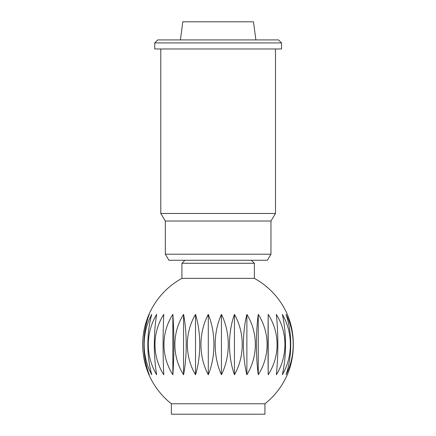 <?xml version="1.0" encoding="UTF-8"?>
<svg xmlns="http://www.w3.org/2000/svg" width="436" height="436" viewBox="0 0 436 436"><rect width="100%" height="100%" fill="white"/><g stroke="black" fill="none" stroke-linecap="round" stroke-linejoin="round"><path stroke-width="0.65" d="M264.93 403.774A75.461 75.461 0 0 0 287.302 374.753A55.672 37.66 -90 0 0 287.302 314.383A75.461 75.461 0 0 0 254.362 278.37L181.921 278.37A75.461 75.461 0 0 0 171.353 403.774L264.93 403.774L264.93 414.2L171.353 414.2L171.353 403.774M287.302 314.383A55.672 37.66 -90 0 1 287.302 374.753M251.343 260.259L254.362 263.279L254.362 278.37M254.362 263.279L181.921 263.279L184.94 260.259M181.921 278.37L181.921 263.279M255.872 39.91L253.485 21.8L182.793 21.8L180.411 39.91M286.054 314.383A55.672 44.739 -90 0 1 286.054 374.753A55.672 29.217 -90 0 0 286.054 314.383M276.326 314.383A55.672 53.846 -90 0 1 276.326 374.753A55.672 9.51 -90 0 0 276.326 314.383M258.259 314.383A55.672 55.247 90 0 1 258.259 374.753L258.259 314.383A55.672 11.559 -90 0 0 258.259 374.753M234.448 314.383A55.672 48.728 90 0 1 234.448 374.753L234.448 314.383A55.672 30.972 -90 0 0 234.448 374.753M208.299 314.383A55.672 35.229 90 0 1 208.299 374.753L208.299 314.383A55.672 45.949 -90 0 0 208.299 374.753M183.561 314.383A55.672 16.682 90 0 1 183.561 374.753L183.561 314.383A55.672 54.342 -90 0 0 183.561 374.753M163.778 314.383A55.672 4.251 90 0 0 163.778 374.753A55.672 54.947 90 0 1 163.778 314.383M151.782 314.383A55.672 24.58 90 0 0 151.782 374.753A55.672 47.682 90 0 1 151.782 314.383M149.292 314.383A55.672 33.588 90 0 0 149.292 374.753A55.672 41.382 90 0 1 149.292 314.383M156.666 314.383A55.672 14.682 90 0 0 156.666 374.753A55.672 52.26 90 0 1 156.666 314.383M172.852 314.383A55.672 6.327 90 0 1 172.852 374.753L172.852 314.383A55.672 55.65 -90 0 0 172.852 374.753M195.519 314.383A55.672 26.433 90 0 1 195.519 374.753L195.519 314.383A55.672 51.067 -90 0 0 195.519 374.753M221.434 314.383A55.672 42.75 90 0 1 221.434 374.753L221.434 314.383A55.672 39.169 -90 0 0 221.434 374.753M246.874 314.383A55.672 52.941 90 0 1 246.874 374.753L246.874 314.383A55.672 21.658 -90 0 0 246.874 374.753M268.195 314.383A55.672 55.552 -90 0 1 268.195 374.753L268.195 314.383A55.672 1.041 -90 0 0 268.195 374.753M282.348 314.383A55.672 50.2 -90 0 1 282.348 374.753A55.672 19.718 -90 0 0 282.348 314.383M154.753 42.93L157.772 39.91L278.511 39.91L281.531 42.93L281.531 48.968L154.753 48.968L154.753 42.93L281.531 42.93M165.32 254.221L270.963 254.221L267.344 260.259L168.939 260.259L165.32 254.221L165.32 221.019L160.791 213.471L160.791 48.968M160.791 213.471L275.492 213.471L270.963 221.019L270.963 254.221M275.492 48.968L275.492 213.471M165.32 221.019L270.963 221.019"/></g></svg>
